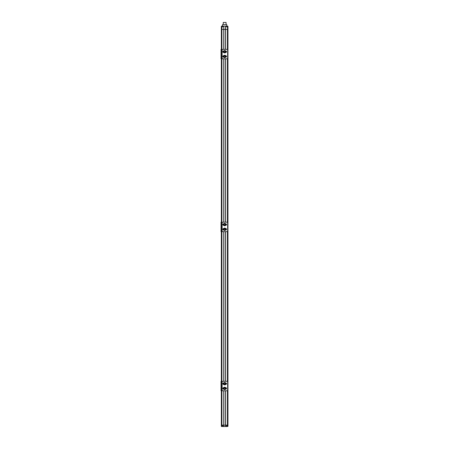 <?xml version="1.0" encoding="UTF-8"?>
<svg xmlns="http://www.w3.org/2000/svg" width="449" height="449" viewBox="0 0 449 449"><rect width="100%" height="100%" fill="white"/><g stroke="black" fill="none" stroke-linecap="round" stroke-linejoin="round"><path stroke-width="0.67" d="M223.832 49.373L223.832 29.41L225.482 29.41L223.804 29.41L223.832 26.104L227.604 26.104L227.957 26.463L227.957 425.843L226.414 425.843L226.414 426.55L222.912 426.55L222.912 425.843L221.357 425.843L221.357 426.196A0.354 0.354 0 0 0 221.711 426.55L222.053 426.55L221.711 426.55M222.053 26.817L222.053 26.104L221.711 26.104L223.737 26.104L223.804 29.41L221.722 29.41L223.737 29.41L223.737 49.373M221.57 26.817L221.722 29.41L221.391 29.41L221.492 26.817L222.912 26.817L222.912 26.104M221.711 26.104A0.354 0.354 0 0 0 221.357 26.463L221.357 49.373M227.823 26.817L227.823 29.41L227.957 26.817M226.683 26.817L227.413 26.817L227.592 29.41L225.51 29.41L227.413 29.41L227.413 49.396M225.482 26.104L225.482 49.373M225.578 426.55L225.482 425.136L227.744 425.136L225.578 425.136L225.578 390.77M227.744 425.843L227.744 425.136L227.823 425.843M221.492 425.843L221.492 425.136L221.901 425.136L221.57 425.136L221.57 425.843M221.901 425.843L221.901 425.136L223.832 425.136L221.901 425.136L221.901 390.77M223.832 426.55L223.832 425.136L225.482 425.136L223.832 425.136L223.832 390.77M225.482 58.808L225.482 222.204M225.482 231.639L225.482 381.33M225.482 390.77L225.482 426.55M223.832 381.33L223.832 231.639M223.832 222.204L223.832 58.808M221.357 58.808L221.357 222.204L221.043 222.204L221.75 222.204L221.043 222.204L221.043 231.639L221.75 231.639L221.75 222.204L227.289 222.204A0.354 0.354 0 0 1 227.643 222.558L227.643 231.286A0.354 0.354 0 0 1 227.289 231.639L221.351 231.639L221.357 381.33M221.75 381.33L227.289 381.33A0.354 0.354 0 0 1 227.643 381.689L227.643 390.417A0.354 0.354 0 0 1 227.289 390.77L221.043 390.77L221.043 381.33L221.75 381.33L221.75 390.77L221.043 390.77L221.351 390.77L221.357 426.196M224.068 51.73A0.589 0.589 0 0 0 224.657 52.325A0.589 0.589 0 0 0 225.246 51.73A0.589 0.589 0 0 0 224.657 51.141A0.589 0.589 0 0 0 224.068 51.73M225.246 56.451A0.589 0.589 0 0 0 224.657 55.861A0.589 0.589 0 0 0 224.068 56.451A0.589 0.589 0 0 0 224.657 57.04A0.589 0.589 0 0 0 225.246 56.451M225.583 52.381L225.875 52.381A0.651 0.651 0 0 0 226.526 51.73A0.651 0.651 0 0 0 225.875 51.085L225.583 51.085M223.731 51.085L223.518 51.085A0.651 0.651 0 0 0 222.867 51.73A0.651 0.651 0 0 0 223.518 52.381L223.731 52.381M221.75 58.808L227.289 58.808A0.354 0.354 0 0 0 227.643 58.454L227.643 49.727A0.354 0.354 0 0 0 227.289 49.373L221.043 49.373L221.043 58.808L221.75 58.808L221.75 49.373M223.731 55.805L223.518 55.805A0.651 0.651 0 0 0 222.867 56.451A0.651 0.651 0 0 0 223.518 57.102L223.731 57.102M225.583 57.102L225.875 57.102A0.651 0.651 0 0 0 226.526 56.451A0.651 0.651 0 0 0 225.875 55.805L225.583 55.805M224.006 55.322L223.355 56.451L224.006 57.579L225.308 57.579L225.959 56.451L225.308 55.322L224.006 55.322M226.779 26.104L226.779 24.572L222.536 24.572L222.536 26.104M221.57 49.373L221.57 29.41L221.492 49.373M227.823 29.41L227.744 425.136L227.823 29.41M227.194 26.121L227.727 26.126L227.194 26.121M227.273 26.817L227.273 26.104L227.604 26.104M227.413 26.817L227.744 26.817M226.414 26.104L226.414 26.817M223.243 24.572L223.243 22.45L226.072 22.45L226.072 24.572M224.006 50.602L223.355 51.73L224.006 52.859L225.308 52.859L225.959 51.73L225.308 50.602L224.006 50.602M225.246 383.693A0.589 0.589 0 0 1 224.657 384.282A0.589 0.589 0 0 1 224.068 383.693A0.589 0.589 0 0 1 224.657 383.104A0.589 0.589 0 0 1 225.246 383.693M224.006 382.565L223.355 383.693L224.006 384.821L225.308 384.821L225.959 383.693L225.308 382.565L224.006 382.565M225.752 383.334A1.151 1.151 0 0 0 225.516 382.924M224.893 382.565A1.151 1.151 0 0 0 224.421 382.565M223.798 382.924A1.151 1.151 0 0 0 223.563 383.334M223.563 384.052A1.151 1.151 0 0 0 223.798 384.462M224.421 384.821A1.151 1.151 0 0 0 224.893 384.821M225.516 384.462A1.151 1.151 0 0 0 225.752 384.052M225.246 388.407A0.589 0.589 0 0 1 224.657 388.997A0.589 0.589 0 0 1 224.068 388.407A0.589 0.589 0 0 1 224.657 387.818A0.589 0.589 0 0 1 225.246 388.407M224.006 387.279L223.355 388.407L224.006 389.536L225.308 389.536L225.959 388.407L225.308 387.279L224.006 387.279M225.752 388.048A1.151 1.151 0 0 0 225.516 387.639M224.893 387.279A1.151 1.151 0 0 0 224.421 387.279M223.798 387.639A1.151 1.151 0 0 0 223.563 388.048M223.563 388.767A1.151 1.151 0 0 0 223.798 389.176M224.421 389.536A1.151 1.151 0 0 0 224.893 389.536M225.516 389.176A1.151 1.151 0 0 0 225.752 388.767M221.492 390.77L221.492 425.136L221.57 390.77M221.997 426.326L222.912 426.55M227.957 426.196L227.957 425.843M227.856 426.449L226.414 426.55M227.839 426.129L226.661 426.129M227.183 426.326L227.531 426.326M222.653 426.129L221.475 426.129M225.611 384.338L225.875 384.338A0.651 0.651 0 0 0 226.526 383.693A0.651 0.651 0 0 0 225.875 383.042L225.611 383.042M223.703 383.042L223.518 383.042A0.651 0.651 0 0 0 222.867 383.693A0.651 0.651 0 0 0 223.518 384.338L223.703 384.338M223.703 387.762L223.518 387.762A0.651 0.651 0 0 0 222.867 388.407A0.651 0.651 0 0 0 223.518 389.059L223.703 389.059M225.611 389.059L225.875 389.059A0.651 0.651 0 0 0 226.526 388.407A0.651 0.651 0 0 0 225.875 387.762L225.611 387.762M221.351 231.639L221.043 231.639L221.351 231.639M224.006 223.434L223.355 224.562L224.006 225.69L225.308 225.69L225.959 224.562L225.308 223.434L224.006 223.434M224.006 228.154L223.355 229.282L224.006 230.41L225.308 230.41L225.959 229.282L225.308 228.154L224.006 228.154M225.583 225.213L225.875 225.213A0.651 0.651 0 0 0 226.526 224.562A0.651 0.651 0 0 0 225.875 223.916L225.583 223.916M223.731 223.916L223.518 223.916A0.651 0.651 0 0 0 222.867 224.562A0.651 0.651 0 0 0 223.518 225.213L223.731 225.213M223.731 228.631L223.518 228.631A0.651 0.651 0 0 0 222.867 229.282A0.651 0.651 0 0 0 223.518 229.927L223.731 229.927M225.583 229.927L225.875 229.927A0.651 0.651 0 0 0 226.526 229.282A0.651 0.651 0 0 0 225.875 228.631L225.583 228.631M224.068 224.562A0.589 0.589 0 0 0 224.657 225.151A0.589 0.589 0 0 0 225.246 224.562A0.589 0.589 0 0 0 224.657 223.972A0.589 0.589 0 0 0 224.068 224.562M225.246 229.282A0.589 0.589 0 0 0 224.657 228.693A0.589 0.589 0 0 0 224.068 229.282A0.589 0.589 0 0 0 224.657 229.871A0.589 0.589 0 0 0 225.246 229.282M225.578 381.33L225.578 231.639M225.578 222.204L225.578 58.808M225.578 49.373L225.578 26.104M223.737 58.808L223.737 222.204M223.737 231.639L223.737 381.33M223.737 390.77L223.737 426.55M221.901 381.33L221.901 231.639M221.901 222.204L221.901 58.808M221.901 49.373L221.901 26.817M221.57 58.808L221.57 222.204M221.57 231.639L221.57 381.33M221.492 381.33L221.492 231.639M221.492 222.204L221.492 58.808M227.413 58.791L227.413 222.227M227.413 231.617L227.413 381.353M227.413 390.748L227.413 425.843M222.103 58.808L222.103 49.373M221.043 49.727L221.75 49.727M221.75 58.454L221.043 58.454M222.103 390.77L222.103 381.33M221.043 381.689L221.75 381.689M221.75 390.417L221.043 390.417M222.103 231.639L222.103 222.204M221.043 222.558L221.75 222.558M221.75 231.286L221.043 231.286"/></g></svg>
